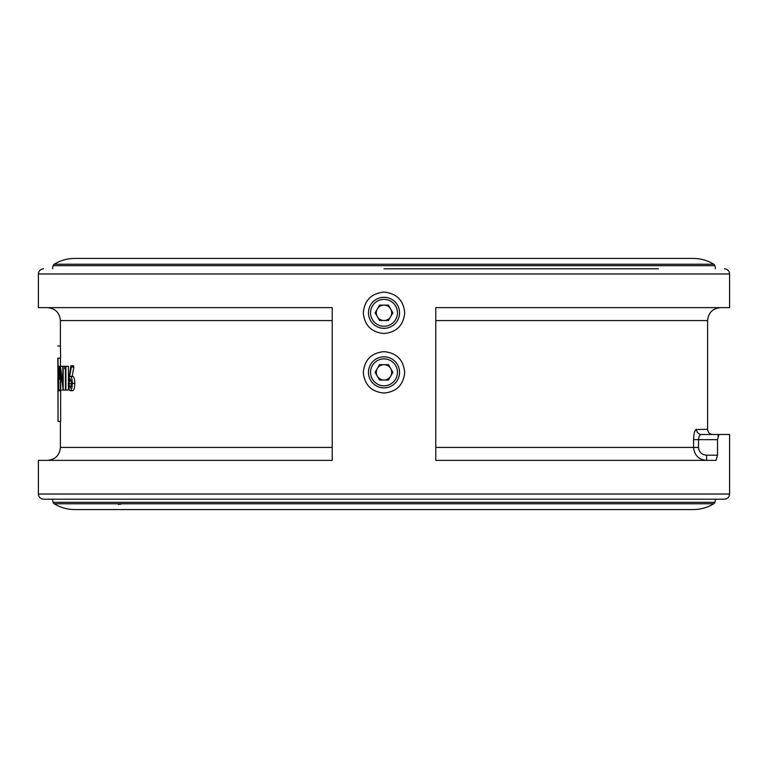 <?xml version="1.0" encoding="UTF-8"?>
<svg xmlns="http://www.w3.org/2000/svg" width="768" height="768" viewBox="0 0 768 768"><rect width="100%" height="100%" fill="white"/><g stroke="black" fill="none" stroke-linecap="round" stroke-linejoin="round"><path stroke-width="1.15" d="M399.533 312.806A15.533 15.533 0 0 0 384 297.274A15.533 15.533 0 0 0 368.467 312.806A15.533 15.533 0 0 0 384 328.339A15.533 15.533 0 0 0 399.533 312.806M397.45 312.806A13.45 13.45 0 0 0 384 299.357A13.45 13.45 0 0 0 370.55 312.806A13.45 13.45 0 0 0 384 326.256A13.45 13.45 0 0 0 397.45 312.806M390.662 316.656A7.69 7.69 0 0 0 384 305.117A7.69 7.69 0 0 0 377.338 316.656A7.69 7.69 0 0 0 390.662 316.656M399.533 372.355A15.533 15.533 0 0 0 384 356.822A15.533 15.533 0 0 0 368.467 372.355A15.533 15.533 0 0 0 384 387.878A15.533 15.533 0 0 0 399.533 372.355M397.45 372.355A13.45 13.45 0 0 0 384 358.896A13.45 13.45 0 0 0 370.55 372.355A13.45 13.45 0 0 0 384 385.805A13.45 13.45 0 0 0 397.45 372.355M390.662 376.195A7.69 7.69 0 0 0 384 364.656A7.69 7.69 0 0 0 377.338 376.195A7.69 7.69 0 0 0 390.662 376.195M384 333.523C371.434 332.304 364.531 325.402 363.293 312.806C364.522 300.23 371.424 293.328 384 292.099C396.576 293.328 403.488 300.23 404.707 312.806C403.488 325.382 396.586 332.285 384 333.523M384 393.062C396.566 391.853 403.469 384.941 404.707 372.355C403.478 359.77 396.576 352.867 384 351.638C371.424 352.867 364.512 359.77 363.293 372.355C364.512 384.931 371.414 391.834 384 393.062M384 268.8L658.406 268.8M724.426 499.2L43.574 499.2C40.435 498.893 38.707 497.165 38.4 494.026L729.6 494.026C729.293 497.165 727.565 498.893 724.426 499.2M713.77 264.24A38.832 38.832 0 0 0 693.36 258.442L74.64 258.442A38.832 38.832 0 0 0 54.23 264.24L713.77 264.24A2.592 2.592 0 0 1 714.874 265.661A10.358 10.358 0 0 1 715.363 268.8M52.637 268.8A10.358 10.358 0 0 1 53.126 265.661A2.592 2.592 0 0 1 54.23 264.24M714.874 502.339A10.358 10.358 0 0 0 715.363 499.2L52.637 499.2A10.358 10.358 0 0 0 53.126 502.339L714.874 502.339A2.592 2.592 0 0 1 713.77 503.76A38.832 38.832 0 0 1 693.36 509.558L74.64 509.558A38.832 38.832 0 0 1 54.23 503.76A2.592 2.592 0 0 1 53.126 502.339M121.872 503.76A10.358 10.358 0 0 1 118.339 504.374M717.926 435.965L718.752 434.506M695.827 429.59L707.597 429.302C707.904 432.451 709.632 434.17 712.771 434.477L701.482 434.477C699.811 434.63 698.822 436.358 698.515 439.661L698.515 447.427C699.072 452.218 701.779 454.81 706.618 455.194L706.618 460.368C698.736 459.658 694.387 455.347 693.562 447.427L693.562 439.661C693.792 433.315 694.771 429.859 696.48 429.302A5.174 5.002 -90 0 0 701.482 434.477L729.6 434.477L718.877 434.477L717.514 439.661L717.514 455.194L716.064 460.368L435.773 460.368L435.773 459.792M332.227 459.734L332.227 307.632L38.4 307.632L38.4 273.974L729.6 273.974L729.6 307.632L435.773 307.632L435.773 460.368M332.227 460.368L38.4 460.368L38.4 494.026M695.395 430.109L694.464 432.298M332.227 307.632L332.227 308.256M70.906 365.712L71.376 366.998L69.629 376.589L70.301 376.368C71.52 376.752 72.192 379.094 72.317 383.395C72.173 387.888 71.472 390.317 70.195 390.672C69.005 390.278 68.371 387.869 68.294 383.443L70.906 365.712L73.392 365.712L73.853 366.998L72.125 376.589M70.301 376.368L72.787 376.368C73.997 376.752 74.669 379.094 74.794 383.395C74.65 387.888 73.949 390.317 72.682 390.672L70.195 390.672M68.429 386.17L68.429 390.067L65.904 390.067L65.904 366.317L68.429 366.317L68.429 380.573M60.634 358.147L60.403 346.013L60.634 358.147L57.85 358.147L58.042 421.421L58.042 358.147M60.432 358.147L60.432 366.317L58.848 366.317L60.374 366.672M60.432 390.067L60.432 390.768M58.042 390.768L60.634 390.768L60.634 421.421L58.042 421.421M332.227 320.573L60.403 320.573L60.403 346.013L57.811 346.013M59.318 366.672L59.798 372.691L60.374 372.691M59.798 372.691L59.309 378.71L60.374 378.71M59.309 378.71L58.781 379.104L60.374 379.104L58.656 379.104L58.656 390.067L60.374 390.067L60.374 366.317L58.502 366.317L58.656 390.067M58.656 376.666L59.568 372.701L58.992 368.755L59.117 376.666M63.187 366.317L63.187 390.067L65.434 390.067L65.434 368.755L64.666 368.755L64.954 366.317L62.803 366.317L62.803 385.008L60.432 366.317L62.995 366.317M63.187 390.067L60.643 371.414L60.643 390.067L63.101 390.067M65.904 366.317L64.954 366.317M71.376 366.998L73.853 366.998M72.317 383.395L74.794 383.395M68.842 383.53L70.224 388.234L71.693 383.53L70.176 378.797L68.842 383.53L71.338 383.53L71.51 385.814M71.491 381.206L71.338 383.53M388.435 380.045L392.88 372.355L388.435 364.656L379.565 364.656L375.12 372.355L379.565 380.045L388.435 380.045M388.435 320.496L392.88 312.806L388.435 305.117L379.565 305.117L375.12 312.806L379.565 320.496L388.435 320.496M53.126 265.661L714.874 265.661M54.23 503.76L713.77 503.76M693.562 439.661L717.514 439.661M435.773 447.427L698.515 447.427M706.618 455.194L717.514 455.194M60.403 421.421L60.403 447.427L332.227 447.427M720.538 307.632C712.675 308.4 708.365 312.71 707.597 320.573L435.773 320.573M729.6 273.974C729.293 270.835 727.565 269.107 724.426 268.8M729.6 434.477L729.6 494.026M60.403 447.427C59.635 455.29 55.325 459.6 47.462 460.368M60.403 320.573C59.635 312.71 55.325 308.4 47.462 307.632M38.4 273.974C38.707 270.835 40.435 269.107 43.574 268.8M707.597 320.573L707.597 429.302"/></g></svg>
